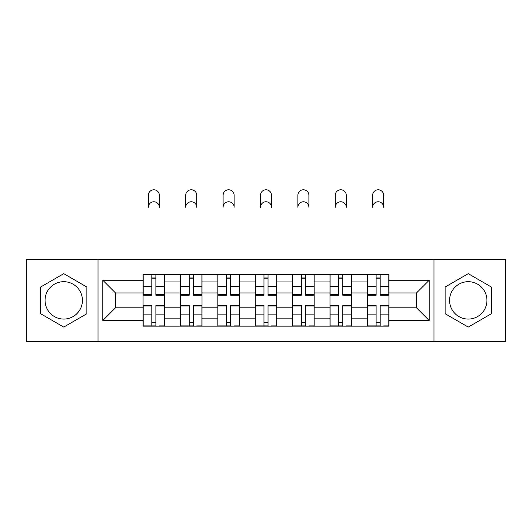 <?xml version="1.0" encoding="UTF-8"?>
<svg xmlns="http://www.w3.org/2000/svg" width="532" height="532" viewBox="0 0 532 532"><rect width="100%" height="100%" fill="white"/><g stroke="black" fill="none" stroke-linecap="round" stroke-linejoin="round"><path stroke-width="0.8" d="M63.747 319.074A18.693 18.693 0 0 1 45.054 300.38A18.693 18.693 0 0 1 63.747 281.687A18.693 18.693 0 0 1 82.433 300.38A18.693 18.693 0 0 1 63.747 319.074M468.253 319.074A18.693 18.693 0 0 1 449.567 300.38A18.693 18.693 0 0 1 468.253 281.687A18.693 18.693 0 0 1 486.946 300.38A18.693 18.693 0 0 1 468.253 319.074M433.986 341.478L505.4 341.478L505.4 259.284L26.6 259.284L26.6 341.478L433.986 341.478L433.986 259.284M180.448 326.143L180.448 281.927L164.634 281.927L164.634 326.143M164.634 281.927L164.634 274.618M180.448 281.927L180.448 274.618M202.014 274.618L202.014 326.143M217.834 326.143L217.834 274.618M239.4 274.618L239.4 326.143M255.214 326.143L255.214 274.618M276.786 274.618L276.786 326.143M292.6 326.143L292.6 274.618M314.166 274.618L314.166 326.143M329.986 326.143L329.986 274.618M351.552 274.618L351.552 326.143M367.366 326.143L367.366 274.618M367.366 307.809L351.552 307.809M329.986 307.809L314.166 307.809M292.6 307.809L276.786 307.809M255.214 307.809L239.4 307.809M217.834 307.809L202.014 307.809M180.448 307.809L164.634 307.809M367.366 292.952L351.552 292.952M329.986 292.952L314.166 292.952M292.6 292.952L276.786 292.952M255.214 292.952L239.4 292.952M217.834 292.952L202.014 292.952M180.448 292.952L164.634 292.952M115.504 307.809L143.068 307.809L143.068 292.952L115.504 292.952L115.504 307.809L102.802 320.51L102.802 280.251L143.068 280.251L143.068 292.952M388.932 292.952L388.932 307.809L416.496 307.809L416.496 292.952L388.932 292.952L388.932 274.618L143.068 274.618L143.068 280.251M388.932 280.251L429.198 280.251L429.198 320.51L388.932 320.51L388.932 307.809M143.068 307.809L143.068 326.143L388.932 326.143L388.932 320.51M143.068 320.51L102.802 320.51M98.014 341.478L98.014 259.284M86.869 287.027L63.747 273.674L40.618 287.027L40.618 313.727L63.747 327.08L86.869 313.727L86.869 287.027M491.382 287.027L468.253 273.674L445.131 287.027L445.131 313.727L468.253 327.08L491.382 313.727L491.382 287.027M155.883 322.545L151.813 322.545M151.813 278.209L155.883 278.209M193.269 322.545L189.193 322.545M189.193 278.209L193.269 278.209M230.655 322.545L226.579 322.545M226.579 278.209L230.655 278.209M268.035 322.545L263.965 322.545M263.965 278.209L268.035 278.209M305.421 322.545L301.345 322.545M301.345 278.209L305.421 278.209M342.808 322.545L338.731 322.545M338.731 278.209L342.808 278.209M380.187 322.545L376.117 322.545M376.117 278.209L380.187 278.209M102.802 280.251L115.504 292.952M416.496 307.809L429.198 320.51M416.496 292.952L429.198 280.251M159.361 207.28A5.513 5.513 0 0 0 153.848 201.768A5.513 5.513 0 0 0 148.335 207.28L148.335 195.297A5.513 5.513 0 0 1 153.848 189.784A5.513 5.513 0 0 1 159.361 195.297L159.361 207.28M155.883 294.721L164.514 294.721L164.514 295.227L155.883 295.227L155.883 274.858L164.514 274.858L159.72 274.858M164.514 294.721L164.514 274.858M151.813 277.97L155.883 277.97M147.976 274.858L143.188 274.858L143.188 295.227L151.813 295.227L151.813 274.858L159.361 274.618M143.188 274.858L151.813 274.858L148.335 274.618M151.813 306.04L143.188 306.04L143.188 305.528L151.813 305.528L151.813 325.903L143.188 325.903L147.976 325.903M143.188 306.04L143.188 325.903M155.883 322.784L151.813 322.784M159.72 325.903L164.514 325.903L164.514 305.528L155.883 305.528L155.883 325.903L148.335 325.903M164.514 325.903L159.361 325.903M196.747 207.28A5.513 5.513 0 0 0 191.234 201.768A5.513 5.513 0 0 0 185.721 207.28L185.721 195.297A5.513 5.513 0 0 1 191.234 189.784A5.513 5.513 0 0 1 196.747 195.297L196.747 207.28M193.269 294.721L201.894 294.721L201.894 295.227L193.269 295.227L193.269 274.858L201.894 274.858L197.106 274.858M201.894 294.721L201.894 274.858M189.193 277.97L193.269 277.97M185.362 274.858L180.567 274.858L180.567 295.227L189.193 295.227L189.193 274.858L196.747 274.618M180.567 274.858L189.193 274.858L185.721 274.618M234.127 207.28A5.513 5.513 0 0 0 228.614 201.768A5.513 5.513 0 0 0 223.108 207.28L223.108 195.297A5.513 5.513 0 0 1 228.614 189.784A5.513 5.513 0 0 1 234.127 195.297L234.127 207.28M230.655 294.721L239.28 294.721L239.28 295.227L230.655 295.227L230.655 274.858L239.28 274.858L234.486 274.858M239.28 294.721L239.28 274.858M226.579 277.97L230.655 277.97M222.742 274.858L217.954 274.858L217.954 295.227L226.579 295.227L226.579 274.858L234.127 274.618M217.954 274.858L226.579 274.858L223.108 274.618M189.193 306.04L180.567 306.04L180.567 305.528L189.193 305.528L189.193 325.903L180.567 325.903L185.362 325.903M180.567 306.04L180.567 325.903M193.269 322.784L189.193 322.784M197.106 325.903L201.894 325.903L201.894 305.528L193.269 305.528L193.269 325.903L185.721 325.903M201.894 325.903L196.747 325.903M226.579 306.04L217.954 306.04L217.954 305.528L226.579 305.528L226.579 325.903L217.954 325.903L222.742 325.903M217.954 306.04L217.954 325.903M230.655 322.784L226.579 322.784M234.486 325.903L239.28 325.903L239.28 305.528L230.655 305.528L230.655 325.903L223.108 325.903M239.28 325.903L234.127 325.903M271.513 207.28A5.513 5.513 0 0 0 266 201.768A5.513 5.513 0 0 0 260.487 207.28L260.487 195.297A5.513 5.513 0 0 1 266 189.784A5.513 5.513 0 0 1 271.513 195.297L271.513 207.28M268.035 294.721L276.667 294.721L276.667 295.227L268.035 295.227L268.035 274.858L276.667 274.858L271.872 274.858M276.667 294.721L276.667 274.858M263.965 277.97L268.035 277.97M260.128 274.858L255.333 274.858L255.333 295.227L263.965 295.227L263.965 274.858L271.513 274.618M255.333 274.858L263.965 274.858L260.487 274.618M308.893 207.28A5.513 5.513 0 0 0 303.386 201.768A5.513 5.513 0 0 0 297.873 207.28L297.873 195.297A5.513 5.513 0 0 1 303.386 189.784A5.513 5.513 0 0 1 308.893 195.297L308.893 207.28M305.421 294.721L314.046 294.721L314.046 295.227L305.421 295.227L305.421 274.858L314.046 274.858L309.258 274.858M314.046 294.721L314.046 274.858M301.345 277.97L305.421 277.97M297.514 274.858L292.72 274.858L292.72 295.227L301.345 295.227L301.345 274.858L308.893 274.618M292.72 274.858L301.345 274.858L297.873 274.618M346.279 207.28A5.513 5.513 0 0 0 340.766 201.768A5.513 5.513 0 0 0 335.253 207.28L335.253 195.297A5.513 5.513 0 0 1 340.766 189.784A5.513 5.513 0 0 1 346.279 195.297L346.279 207.28M342.808 294.721L351.433 294.721L351.433 295.227L342.808 295.227L342.808 274.858L351.433 274.858L346.638 274.858M351.433 294.721L351.433 274.858M338.731 277.97L342.808 277.97M334.894 274.858L330.106 274.858L330.106 295.227L338.731 295.227L338.731 274.858L346.279 274.618M330.106 274.858L338.731 274.858L335.253 274.618M263.965 306.04L255.333 306.04L255.333 305.528L263.965 305.528L263.965 325.903L255.333 325.903L260.128 325.903M255.333 306.04L255.333 325.903M268.035 322.784L263.965 322.784M271.872 325.903L276.667 325.903L276.667 305.528L268.035 305.528L268.035 325.903L260.487 325.903M276.667 325.903L271.513 325.903M301.345 306.04L292.72 306.04L292.72 305.528L301.345 305.528L301.345 325.903L292.72 325.903L297.514 325.903M292.72 306.04L292.72 325.903M305.421 322.784L301.345 322.784M309.258 325.903L314.046 325.903L314.046 305.528L305.421 305.528L305.421 325.903L297.873 325.903M314.046 325.903L308.893 325.903M338.731 306.04L330.106 306.04L330.106 305.528L338.731 305.528L338.731 325.903L330.106 325.903L334.894 325.903M330.106 306.04L330.106 325.903M342.808 322.784L338.731 322.784M346.638 325.903L351.433 325.903L351.433 305.528L342.808 305.528L342.808 325.903L335.253 325.903M351.433 325.903L346.279 325.903M383.665 207.28A5.513 5.513 0 0 0 378.152 201.768A5.513 5.513 0 0 0 372.639 207.28L372.639 195.297A5.513 5.513 0 0 1 378.152 189.784A5.513 5.513 0 0 1 383.665 195.297L383.665 207.28M380.187 294.721L388.812 294.721L388.812 295.227L380.187 295.227L380.187 274.858L388.812 274.858L384.024 274.858M388.812 294.721L388.812 274.858M376.117 277.97L380.187 277.97M372.28 274.858L367.486 274.858L367.486 295.227L376.117 295.227L376.117 274.858L383.665 274.618M367.486 274.858L376.117 274.858L372.639 274.618M376.117 306.04L367.486 306.04L367.486 305.528L376.117 305.528L376.117 325.903L367.486 325.903L372.28 325.903M367.486 306.04L367.486 325.903M380.187 322.784L376.117 322.784M384.024 325.903L388.812 325.903L388.812 305.528L380.187 305.528L380.187 325.903L372.639 325.903M388.812 325.903L383.665 325.903M329.986 281.927L314.166 281.927M292.6 281.927L276.786 281.927M255.214 281.927L239.4 281.927M217.834 281.927L202.014 281.927M367.366 281.927L351.552 281.927M329.986 318.828L314.166 318.828M292.6 318.828L276.786 318.828M255.214 318.828L239.4 318.828M217.834 318.828L202.014 318.828M180.448 318.828L164.634 318.828M367.366 318.828L351.552 318.828M155.883 286.628L164.514 286.628M143.188 294.721L151.813 294.721M143.188 286.628L151.813 286.628M151.813 314.126L143.188 314.126M164.514 306.04L155.883 306.04M164.514 314.126L155.883 314.126M193.269 286.628L201.894 286.628M180.567 294.721L189.193 294.721M180.567 286.628L189.193 286.628M230.655 286.628L239.28 286.628M217.954 294.721L226.579 294.721M217.954 286.628L226.579 286.628M189.193 314.126L180.567 314.126M201.894 306.04L193.269 306.04M201.894 314.126L193.269 314.126M226.579 314.126L217.954 314.126M239.28 306.04L230.655 306.04M239.28 314.126L230.655 314.126M268.035 286.628L276.667 286.628M255.333 294.721L263.965 294.721M255.333 286.628L263.965 286.628M305.421 286.628L314.046 286.628M292.72 294.721L301.345 294.721M292.72 286.628L301.345 286.628M342.808 286.628L351.433 286.628M330.106 294.721L338.731 294.721M330.106 286.628L338.731 286.628M263.965 314.126L255.333 314.126M276.667 306.04L268.035 306.04M276.667 314.126L268.035 314.126M301.345 314.126L292.72 314.126M314.046 306.04L305.421 306.04M314.046 314.126L305.421 314.126M338.731 314.126L330.106 314.126M351.433 306.04L342.808 306.04M351.433 314.126L342.808 314.126M380.187 286.628L388.812 286.628M367.486 294.721L376.117 294.721M367.486 286.628L376.117 286.628M376.117 314.126L367.486 314.126M388.812 306.04L380.187 306.04M388.812 314.126L380.187 314.126"/></g></svg>
